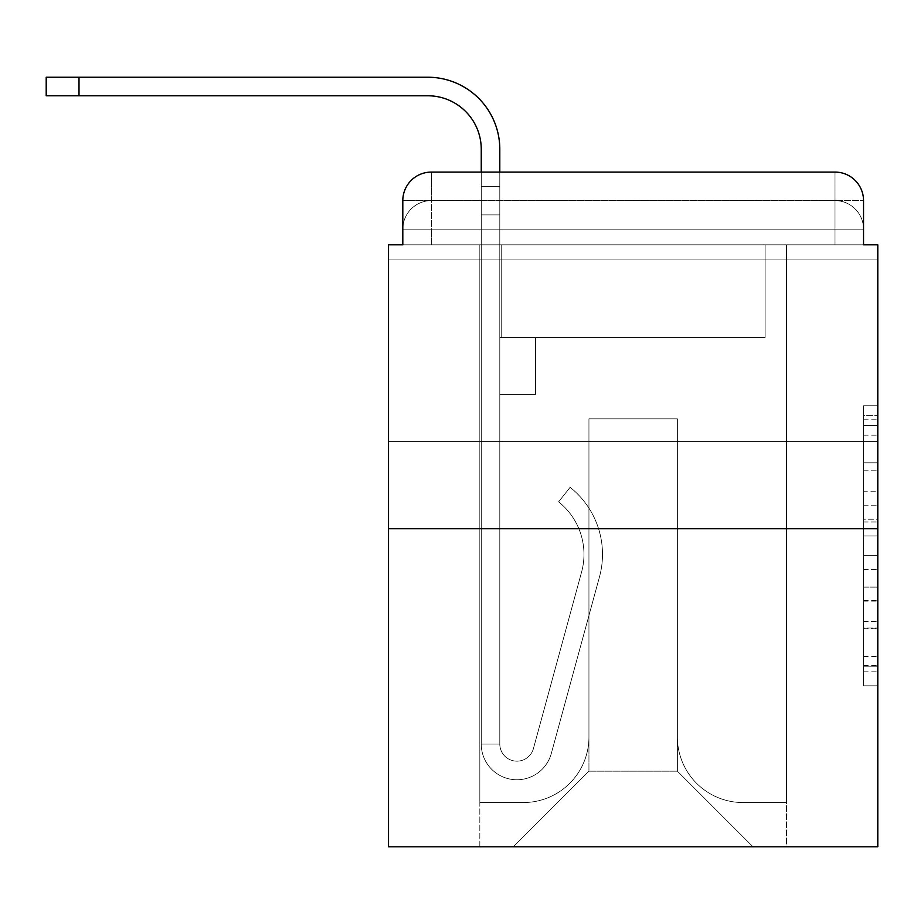 <?xml version="1.0" encoding="UTF-8"?>
<svg xmlns="http://www.w3.org/2000/svg" width="924" height="924" viewBox="0 0 924 924"><rect width="100%" height="100%" fill="white"/><g stroke="black" fill="none" stroke-linecap="round" stroke-linejoin="round"><path stroke-width="0.69" stroke-dasharray="4.62 3.46" d="M863.536 491.198L863.536 536.001L877.8 536.001L877.8 671.817L877.8 419.796L877.8 536.001L863.536 536.001L863.536 415.592L863.536 685.816L863.536 405.786L863.536 666.216L877.8 666.216L863.536 666.216L877.8 666.216L863.536 666.216L863.536 621.413L863.536 685.816L877.8 685.816L877.8 405.786L877.8 665.511L877.8 555.601L863.536 555.601L877.8 555.601L877.8 621.413L877.8 425.387L863.536 425.387L877.8 425.387L877.8 685.816L877.8 419.796L877.8 685.816L863.536 685.816L863.536 405.786L877.8 405.786L877.8 419.796L877.8 405.786L877.8 419.796L877.8 405.786L877.8 415.592L877.8 405.786L863.536 405.786L863.536 425.387L877.8 425.387L863.536 425.387L863.536 491.198L877.8 491.198M877.8 350.381L877.8 259.09L877.8 350.381M388.542 350.381L388.542 259.09L388.542 350.381M402.806 244.825L431.335 244.825L402.806 244.825L431.335 244.825L402.806 244.825L402.806 229.14L835.007 229.14L402.806 229.14L431.335 229.14L431.335 200.612L835.007 200.612L431.335 200.612L835.007 200.612L835.007 229.14L863.536 229.14L835.007 229.14L835.007 200.612L835.007 229.14L863.536 229.14L835.007 229.14L863.536 229.14L835.007 229.14L863.536 229.14L835.007 229.14L863.536 229.14L835.007 229.14L863.536 229.14L835.007 229.14L863.536 229.14L835.007 229.14L863.536 229.14L835.007 229.14L863.536 229.14L835.007 229.14L863.536 229.14L835.007 229.14L863.536 229.14L835.007 229.14L863.536 229.14L835.007 229.14L863.536 229.14L835.007 229.14L863.536 229.14L835.007 229.14L863.536 229.14L835.007 229.14L863.536 229.14L835.007 229.14L835.007 200.612L835.007 229.14L835.007 200.612L835.007 229.14L835.007 200.612L835.007 229.14L835.007 200.612L835.007 229.14L835.007 200.612L835.007 229.14L835.007 200.612L835.007 229.14L835.007 200.612L835.007 229.14L835.007 200.612L835.007 229.14L835.007 200.612L835.007 229.14L835.007 200.612L835.007 229.14L835.007 200.612L835.007 229.14L835.007 200.612L835.007 229.14L835.007 200.612L835.007 229.14L835.007 200.612L835.007 229.14L835.007 200.612L863.536 200.612L402.806 200.612A28.529 28.529 0 0 1 431.335 172.083L835.007 172.083L431.335 172.083A28.529 28.529 0 0 0 402.806 200.612L431.335 200.612A28.529 28.529 0 0 0 402.806 229.14L431.335 229.14L431.335 200.612A28.529 28.529 0 0 0 402.806 229.14L431.335 229.14L402.806 229.14L431.335 229.14L402.806 229.14L431.335 229.14L402.806 229.14L431.335 229.14L402.806 229.14L431.335 229.14L402.806 229.14L431.335 229.14L402.806 229.14L431.335 229.14L402.806 229.14L431.335 229.14L402.806 229.14L431.335 229.14L402.806 229.14L431.335 229.14L402.806 229.14L431.335 229.14L402.806 229.14L431.335 229.14L402.806 229.14L431.335 229.14L402.806 229.14L402.806 244.825L402.806 229.14L402.806 244.825L402.806 229.14L402.806 244.825L402.806 229.14L402.806 244.825L402.806 229.14L402.806 244.825L402.806 229.14L402.806 244.825L402.806 229.14L402.806 244.825L402.806 229.14L402.806 244.825L388.542 244.825L388.542 846.777L877.8 846.777L877.8 244.825L863.536 244.825L863.536 200.612A28.529 28.529 0 0 0 835.007 172.083A28.529 28.529 0 0 1 863.536 200.612L863.536 244.825L402.806 244.825L402.806 200.612L402.806 244.825L863.536 244.825L835.007 244.825L863.536 244.825L835.007 244.825L863.536 244.825L835.007 244.825L863.536 244.825L835.007 244.825L863.536 244.825L835.007 244.825L863.536 244.825L835.007 244.825L863.536 244.825L835.007 244.825L863.536 244.825L835.007 244.825L863.536 244.825L835.007 244.825L863.536 244.825L835.007 244.825L863.536 244.825L835.007 244.825L863.536 244.825L835.007 244.825L863.536 244.825L835.007 244.825L863.536 244.825L835.007 244.825L863.536 244.825L835.007 244.825L863.536 244.825L835.007 244.825L835.007 200.612L835.007 244.825L835.007 229.14L835.007 244.825L835.007 229.14L835.007 244.825L835.007 229.14L835.007 244.825L835.007 229.14L835.007 244.825L835.007 229.14L835.007 244.825L835.007 229.14L835.007 244.825L835.007 229.14L835.007 244.825L835.007 229.14L835.007 244.825L835.007 229.14L835.007 244.825L835.007 229.14L835.007 244.825L835.007 229.14L835.007 244.825L835.007 229.14L835.007 244.825L835.007 229.14L835.007 244.825L835.007 229.14L835.007 244.825L835.007 229.14L835.007 244.825L835.007 229.14L835.007 244.825L863.536 244.825L863.536 229.14A28.529 28.529 0 0 0 835.007 200.612L835.007 172.083A28.529 28.529 0 0 1 863.536 200.612A28.529 28.529 0 0 0 835.007 172.083L835.007 200.612A28.529 28.529 0 0 1 863.536 229.14A28.529 28.529 0 0 0 835.007 200.612A28.529 28.529 0 0 1 863.536 229.14A28.529 28.529 0 0 0 835.007 200.612A28.529 28.529 0 0 1 863.536 229.14A28.529 28.529 0 0 0 835.007 200.612A28.529 28.529 0 0 1 863.536 229.14A28.529 28.529 0 0 0 835.007 200.612A28.529 28.529 0 0 1 863.536 229.14A28.529 28.529 0 0 0 835.007 200.612A28.529 28.529 0 0 1 863.536 229.14A28.529 28.529 0 0 0 835.007 200.612A28.529 28.529 0 0 1 863.536 229.14A28.529 28.529 0 0 0 835.007 200.612A28.529 28.529 0 0 1 863.536 229.14L863.536 244.825M877.8 519.196L877.8 505.197L877.8 519.196L863.536 519.196L863.536 462.843L863.536 628.759L863.536 587.11L877.8 587.11L863.536 587.11L863.536 685.816L877.8 685.816L863.536 685.816L877.8 685.816L863.536 685.816L863.536 405.786L877.8 405.786L863.536 405.786L877.8 405.786L863.536 405.786L863.536 519.196L877.8 519.196M388.542 528.69L877.8 528.69M481.254 172.083L499.803 172.083L499.803 186.348L499.803 149.261A72.037 72.037 0 0 0 427.766 77.223L46.2 77.223L79.002 77.223L46.2 77.223L79.002 77.223L46.2 77.223L79.002 77.223L46.2 77.223L79.002 77.223L46.2 77.223L79.002 77.223L46.2 77.223L79.002 77.223L46.2 77.223L79.002 77.223L46.2 77.223L79.002 77.223L46.2 77.223L79.002 77.223L46.2 77.223L79.002 77.223L46.2 77.223L79.002 77.223L46.2 77.223L79.002 77.223L46.2 77.223L79.002 77.223L46.2 77.223L79.002 77.223L46.2 77.223L79.002 77.223L46.2 77.223L79.002 77.223L46.2 77.223L46.2 95.773L427.766 95.773A53.488 53.488 0 0 1 481.254 149.261L481.254 186.348L499.803 186.348L499.803 214.876L499.803 149.261A72.037 72.037 0 0 0 427.766 77.223L79.002 77.223L79.002 95.773L427.766 95.773A53.488 53.488 0 0 1 481.254 149.261L481.254 186.348L499.803 186.348L499.803 172.083L499.803 337.549L535.458 337.549L499.803 337.549L535.458 337.549L499.803 337.549L499.803 744.074A17.117 17.117 0 0 0 533.425 748.579A17.117 17.117 0 0 1 499.803 744.074A17.117 17.117 0 0 0 533.425 748.579L581.6 572.002A67.036 67.036 0 0 0 558.593 501.848A67.036 67.036 0 0 1 581.6 572.002A67.036 67.036 0 0 0 558.593 501.848L570.12 487.318A85.585 85.585 0 0 1 599.48 576.888L551.316 753.453A35.655 35.655 0 0 1 481.254 744.074L481.254 186.348L481.254 214.876L481.254 186.348L499.803 186.348L499.803 149.261A72.037 72.037 0 0 0 427.766 77.223L79.002 77.223L79.002 95.773L427.766 95.773A53.488 53.488 0 0 1 481.254 149.261L481.254 186.348L499.803 186.348L499.803 214.876L499.803 149.261A72.037 72.037 0 0 0 427.766 77.223L79.002 77.223L79.002 95.773L427.766 95.773A53.488 53.488 0 0 1 481.254 149.261L481.254 186.348L499.803 186.348L499.803 172.083L499.803 337.549L499.803 149.261A72.037 72.037 0 0 0 427.766 77.223L79.002 77.223L79.002 95.773L427.766 95.773A53.488 53.488 0 0 1 481.254 149.261L481.254 186.348L499.803 186.348L499.803 337.549L535.458 337.549L535.458 394.606L535.458 337.549L535.458 394.606L499.803 394.606L499.803 744.074L481.254 744.074L481.254 186.348L481.254 214.876L481.254 186.348L499.803 186.348L499.803 149.261A72.037 72.037 0 0 0 427.766 77.223L79.002 77.223L79.002 95.773L427.766 95.773A53.488 53.488 0 0 1 481.254 149.261L481.254 186.348L499.803 186.348L499.803 172.083L499.803 214.876L499.803 149.261A72.037 72.037 0 0 0 427.766 77.223L79.002 77.223L79.002 95.773L427.766 95.773A53.488 53.488 0 0 1 481.254 149.261L481.254 186.348L499.803 186.348L499.803 337.549L535.458 337.549L499.803 337.549L499.803 394.606L499.803 149.261A72.037 72.037 0 0 0 427.766 77.223L79.002 77.223L79.002 95.773L427.766 95.773A53.488 53.488 0 0 1 481.254 149.261L481.254 186.348L499.803 186.348L499.803 172.083L499.803 337.549L535.458 337.549L499.803 337.549L535.458 337.549L535.458 394.606L499.803 394.606L499.803 744.074L481.254 744.074L481.254 186.348L481.254 214.876L481.254 186.348L499.803 186.348L499.803 149.261A72.037 72.037 0 0 0 427.766 77.223L79.002 77.223L79.002 95.773L427.766 95.773A53.488 53.488 0 0 1 481.254 149.261L481.254 186.348L499.803 186.348L499.803 214.876L499.803 149.261A72.037 72.037 0 0 0 427.766 77.223L79.002 77.223L79.002 95.773L427.766 95.773A53.488 53.488 0 0 1 481.254 149.261L481.254 186.348L499.803 186.348L499.803 172.083L499.803 744.074A17.117 17.117 0 0 0 533.425 748.579L581.6 572.002A67.036 67.036 0 0 0 558.593 501.848L570.12 487.318A85.585 85.585 0 0 1 599.48 576.888L551.316 753.453A35.655 35.655 0 0 1 481.254 744.074L481.254 186.348L499.803 186.348L499.803 149.261A72.037 72.037 0 0 0 427.766 77.223L79.002 77.223L79.002 95.773L427.766 95.773A53.488 53.488 0 0 1 481.254 149.261L481.254 214.876L481.254 186.348L499.803 186.348L499.803 214.876L499.803 149.261A72.037 72.037 0 0 0 427.766 77.223L79.002 77.223L79.002 95.773L427.766 95.773A53.488 53.488 0 0 1 481.254 149.261L481.254 186.348L499.803 186.348L499.803 172.083L499.803 337.549L499.803 149.261A72.037 72.037 0 0 0 427.766 77.223L79.002 77.223L79.002 95.773L427.766 95.773A53.488 53.488 0 0 1 481.254 149.261L481.254 186.348L499.803 186.348L499.803 337.549L535.458 337.549L535.458 394.606L499.803 394.606L499.803 337.549L535.458 337.549L499.803 337.549L499.803 744.074A17.117 17.117 0 0 0 533.425 748.579A17.117 17.117 0 0 1 499.803 744.074L481.254 744.074L481.254 186.348L499.803 186.348L499.803 149.261A72.037 72.037 0 0 0 427.766 77.223L79.002 77.223L79.002 95.773L427.766 95.773A53.488 53.488 0 0 1 481.254 149.261L481.254 214.876L481.254 186.348L499.803 186.348L499.803 172.083L499.803 214.876L499.803 149.261A72.037 72.037 0 0 0 427.766 77.223L79.002 77.223L79.002 95.773L427.766 95.773A53.488 53.488 0 0 1 481.254 149.261L481.254 186.348L499.803 186.348L499.803 337.549L499.803 149.261A72.037 72.037 0 0 0 427.766 77.223L79.002 77.223L79.002 95.773L427.766 95.773A53.488 53.488 0 0 1 481.254 149.261L481.254 186.348L499.803 186.348L499.803 172.083L499.803 337.549L535.458 337.549L499.803 337.549L535.458 337.549L535.458 394.606L499.803 394.606L499.803 744.074L481.254 744.074L481.254 186.348L499.803 186.348L499.803 149.261A72.037 72.037 0 0 0 427.766 77.223L79.002 77.223L79.002 95.773L427.766 95.773A53.488 53.488 0 0 1 481.254 149.261L481.254 214.876L481.254 186.348L499.803 186.348L499.803 214.876L499.803 186.348L481.254 186.348L499.803 186.348L481.254 186.348L481.254 214.876L481.254 186.348L499.803 186.348L481.254 186.348L499.803 186.348L481.254 186.348L481.254 214.876L481.254 186.348L499.803 186.348L481.254 186.348L499.803 186.348L481.254 186.348L481.254 214.876L481.254 186.348L499.803 186.348L481.254 186.348L499.803 186.348L481.254 186.348L481.254 214.876L481.254 186.348L499.803 186.348L481.254 186.348L499.803 186.348L481.254 186.348L481.254 214.876L481.254 186.348L499.803 186.348L481.254 186.348L499.803 186.348L481.254 186.348L481.254 214.876L499.803 214.876L499.803 394.606L499.803 186.348L481.254 186.348L499.803 186.348L481.254 186.348L499.803 186.348L499.803 337.549L535.458 337.549L535.458 394.606L535.458 337.549L499.803 337.549L535.458 337.549L499.803 337.549L499.803 744.074A17.117 17.117 0 0 0 533.425 748.579L581.6 572.002A67.036 67.036 0 0 0 558.593 501.848A67.036 67.036 0 0 1 581.6 572.002A67.036 67.036 0 0 0 558.593 501.848L570.12 487.318A85.585 85.585 0 0 1 599.48 576.888L551.316 753.453A35.655 35.655 0 0 1 481.254 744.074L481.254 214.876L499.803 214.876L499.803 337.549L499.803 186.348L481.254 186.348L481.254 214.876L499.803 214.876L499.803 337.549L535.458 337.549L535.458 394.606L535.458 337.549L535.458 394.606L499.803 394.606L499.803 744.074A17.117 17.117 0 0 0 533.425 748.579L581.6 572.002A67.036 67.036 0 0 0 558.593 501.848L570.12 487.318A85.585 85.585 0 0 1 599.48 576.888L551.316 753.453A35.655 35.655 0 0 1 481.254 744.074L481.254 214.876L499.803 214.876L499.803 186.348L481.254 186.348L499.803 186.348L481.254 186.348L481.254 214.876L499.803 214.876L499.803 337.549L535.458 337.549L499.803 337.549L499.803 394.606L499.803 186.348L481.254 186.348L499.803 186.348L481.254 186.348L499.803 186.348L481.254 186.348L481.254 214.876L499.803 214.876L499.803 337.549L535.458 337.549L499.803 337.549L535.458 337.549L535.458 394.606L499.803 394.606L499.803 744.074L481.254 744.074L481.254 214.876L499.803 214.876L499.803 186.348L481.254 186.348L499.803 186.348L481.254 186.348L481.254 214.876L499.803 214.876L499.803 744.074L481.254 744.074L481.254 214.876L499.803 214.876L499.803 337.549L535.458 337.549L535.458 394.606L499.803 394.606L499.803 337.549L535.458 337.549L499.803 337.549L499.803 744.074A17.117 17.117 0 0 0 533.425 748.579A17.117 17.117 0 0 1 499.803 744.074A17.117 17.117 0 0 0 533.425 748.579L581.6 572.002A67.036 67.036 0 0 0 558.593 501.848A67.036 67.036 0 0 1 581.6 572.002A67.036 67.036 0 0 0 558.593 501.848L570.12 487.318A85.585 85.585 0 0 1 599.48 576.888L551.316 753.453A35.655 35.655 0 0 1 481.254 744.074L481.254 214.876L499.803 214.876L499.803 337.549L535.458 337.549L499.803 337.549L535.458 337.549L535.458 394.606L499.803 394.606L499.803 744.074L481.254 744.074L481.254 214.876L499.803 214.876L499.803 394.606L499.803 337.549L535.458 337.549L535.458 394.606L535.458 337.549L499.803 337.549L535.458 337.549L499.803 337.549L499.803 744.074L481.254 744.074L481.254 214.876L499.803 214.876L499.803 337.549L535.458 337.549L535.458 394.606L535.458 337.549L535.458 394.606L499.803 394.606L499.803 744.074A17.117 17.117 0 0 0 533.425 748.579L581.6 572.002A67.036 67.036 0 0 0 558.593 501.848L570.12 487.318A85.585 85.585 0 0 1 599.48 576.888L551.316 753.453A35.655 35.655 0 0 1 481.254 744.074L481.254 214.876L499.803 214.876L499.803 337.549L535.458 337.549L499.803 337.549L499.803 394.606L499.803 337.549L535.458 337.549L499.803 337.549L535.458 337.549L535.458 394.606L499.803 394.606L499.803 744.074A17.117 17.117 0 0 0 533.425 748.579A17.117 17.117 0 0 1 499.803 744.074L481.254 744.074L481.254 214.876L499.803 214.876L499.803 744.074L481.254 744.074L481.254 214.876L499.803 214.876L499.803 337.549L535.458 337.549L535.458 394.606L499.803 394.606L499.803 337.549L535.458 337.549L499.803 337.549L499.803 744.074A17.117 17.117 0 0 0 533.425 748.579L581.6 572.002A67.036 67.036 0 0 0 558.593 501.848A67.036 67.036 0 0 1 581.6 572.002A67.036 67.036 0 0 0 558.593 501.848L570.12 487.318A85.585 85.585 0 0 1 599.48 576.888L551.316 753.453A35.655 35.655 0 0 1 481.254 744.074L481.254 214.876L499.803 214.876L499.803 337.549L535.458 337.549L499.803 337.549L535.458 337.549L535.458 394.606L499.803 394.606L499.803 744.074A17.117 17.117 0 0 0 533.425 748.579L581.6 572.002A67.036 67.036 0 0 0 558.593 501.848L570.12 487.318A85.585 85.585 0 0 1 599.48 576.888L551.316 753.453A35.655 35.655 0 0 1 481.254 744.074L481.254 214.876L499.803 214.876L499.803 394.606L499.803 337.549L535.458 337.549L535.458 394.606L535.458 337.549L499.803 337.549L535.458 337.549L499.803 337.549L499.803 744.074L481.254 744.074L481.254 214.876L499.803 214.876L499.803 337.549L535.458 337.549L535.458 394.606L535.458 337.549L535.458 394.606L499.803 394.606L499.803 744.074L481.254 744.074L481.254 214.876L499.803 214.876L481.254 214.876L499.803 214.876L481.254 214.876L499.803 214.876L481.254 214.876L499.803 214.876L481.254 214.876L499.803 214.876L481.254 214.876L499.803 214.876L481.254 214.876L499.803 214.876L481.254 214.876L499.803 214.876L481.254 214.876L481.254 744.074L481.254 186.348L499.803 186.348L481.254 186.348L499.803 186.348L481.254 186.348L499.803 186.348L481.254 186.348L481.254 149.261L481.254 172.083M677.384 736.936A65.616 65.616 0 0 0 743 802.552A65.616 65.616 0 0 1 677.384 736.936L677.384 418.849L677.384 736.936A65.616 65.616 0 0 0 743 802.552L786.509 802.552L743 802.552A65.616 65.616 0 0 1 677.384 736.936L677.384 418.849L588.946 418.849L677.384 418.849L677.384 736.936A65.616 65.616 0 0 0 743 802.552L786.509 802.552L743 802.552A65.616 65.616 0 0 1 677.384 736.936L677.384 418.849L588.946 418.849L588.946 736.936L588.946 418.849L677.384 418.849L677.384 736.936A65.616 65.616 0 0 0 743 802.552L786.509 802.552L743 802.552A65.616 65.616 0 0 1 677.384 736.936L677.384 418.849L588.946 418.849L588.946 736.936A65.616 65.616 0 0 1 523.331 802.552A65.616 65.616 0 0 0 588.946 736.936L588.946 418.849L677.384 418.849L677.384 736.936A65.616 65.616 0 0 0 743 802.552L786.509 802.552L743 802.552A65.616 65.616 0 0 1 677.384 736.936L677.384 418.849L588.946 418.849L588.946 736.936A65.616 65.616 0 0 1 523.331 802.552L479.833 802.552L523.331 802.552A65.616 65.616 0 0 0 588.946 736.936L588.946 418.849L677.384 418.849L677.384 736.936A65.616 65.616 0 0 0 743 802.552L786.509 802.552L743 802.552A65.616 65.616 0 0 1 677.384 736.936L677.384 418.849L588.946 418.849L588.946 736.936A65.616 65.616 0 0 1 523.331 802.552L479.833 802.552L523.331 802.552A65.616 65.616 0 0 0 588.946 736.936L588.946 418.849L677.384 418.849L677.384 736.936A65.616 65.616 0 0 0 743 802.552L786.509 802.552L743 802.552A65.616 65.616 0 0 1 677.384 736.936L677.384 418.849L588.946 418.849L588.946 736.936A65.616 65.616 0 0 1 523.331 802.552L479.833 802.552L523.331 802.552A65.616 65.616 0 0 0 588.946 736.936L588.946 418.849L677.384 418.849L677.384 736.936A65.616 65.616 0 0 0 743 802.552L786.509 802.552L743 802.552A65.616 65.616 0 0 1 677.384 736.936L677.384 418.849L588.946 418.849L588.946 736.936A65.616 65.616 0 0 1 523.331 802.552L479.833 802.552L523.331 802.552A65.616 65.616 0 0 0 588.946 736.936L588.946 418.849L677.384 418.849L677.384 736.936A65.616 65.616 0 0 0 743 802.552L786.509 802.552L743 802.552A65.616 65.616 0 0 1 677.384 736.936L677.384 418.849L588.946 418.849L588.946 736.936A65.616 65.616 0 0 1 523.331 802.552L479.833 802.552L523.331 802.552A65.616 65.616 0 0 0 588.946 736.936L588.946 418.849L677.384 418.849L677.384 736.936A65.616 65.616 0 0 0 743 802.552L786.509 802.552L743 802.552A65.616 65.616 0 0 1 677.384 736.936L677.384 418.849L588.946 418.849L588.946 736.936A65.616 65.616 0 0 1 523.331 802.552L479.833 802.552L523.331 802.552A65.616 65.616 0 0 0 588.946 736.936L588.946 418.849L677.384 418.849L677.384 736.936A65.616 65.616 0 0 0 743 802.552L786.509 802.552L743 802.552A65.616 65.616 0 0 1 677.384 736.936L677.384 418.849L588.946 418.849L588.946 736.936A65.616 65.616 0 0 1 523.331 802.552L479.833 802.552L523.331 802.552A65.616 65.616 0 0 0 588.946 736.936L588.946 418.849L677.384 418.849L677.384 736.936A65.616 65.616 0 0 0 743 802.552L786.509 802.552L743 802.552A65.616 65.616 0 0 1 677.384 736.936L677.384 418.849L588.946 418.849L588.946 736.936A65.616 65.616 0 0 1 523.331 802.552L479.833 802.552L523.331 802.552A65.616 65.616 0 0 0 588.946 736.936L588.946 418.849L677.384 418.849L677.384 736.936A65.616 65.616 0 0 0 743 802.552L786.509 802.552L743 802.552A65.616 65.616 0 0 1 677.384 736.936L677.384 418.849L588.946 418.849L588.946 736.936A65.616 65.616 0 0 1 523.331 802.552L479.833 802.552L523.331 802.552A65.616 65.616 0 0 0 588.946 736.936L588.946 418.849L677.384 418.849L677.384 736.936A65.616 65.616 0 0 0 743 802.552L786.509 802.552L743 802.552A65.616 65.616 0 0 1 677.384 736.936L677.384 418.849L588.946 418.849L588.946 736.936A65.616 65.616 0 0 1 523.331 802.552L479.833 802.552L523.331 802.552A65.616 65.616 0 0 0 588.946 736.936L588.946 418.849L677.384 418.849L677.384 736.936A65.616 65.616 0 0 0 743 802.552L786.509 802.552L743 802.552A65.616 65.616 0 0 1 677.384 736.936L677.384 418.849L588.946 418.849L588.946 736.936A65.616 65.616 0 0 1 523.331 802.552L479.833 802.552L523.331 802.552A65.616 65.616 0 0 0 588.946 736.936L588.946 418.849L677.384 418.849L677.384 736.936A65.616 65.616 0 0 0 743 802.552L786.509 802.552L743 802.552A65.616 65.616 0 0 1 677.384 736.936L677.384 418.849L588.946 418.849L588.946 736.936A65.616 65.616 0 0 1 523.331 802.552L479.833 802.552L523.331 802.552A65.616 65.616 0 0 0 588.946 736.936L588.946 418.849L677.384 418.849L677.384 736.936M479.833 244.825L479.833 802.552L523.331 802.552A65.616 65.616 0 0 0 588.946 736.936A65.616 65.616 0 0 1 523.331 802.552L479.833 802.552L479.833 244.825L501.224 244.825L501.224 337.549L765.118 337.549L501.224 337.549L765.118 337.549L501.224 337.549L765.118 337.549L501.224 337.549L765.118 337.549L501.224 337.549L765.118 337.549L501.224 337.549L765.118 337.549L501.224 337.549L765.118 337.549L501.224 337.549L765.118 337.549L501.224 337.549L765.118 337.549L501.224 337.549L765.118 337.549L501.224 337.549L765.118 337.549L501.224 337.549L765.118 337.549L501.224 337.549L765.118 337.549L501.224 337.549L765.118 337.549L501.224 337.549L765.118 337.549L501.224 337.549L765.118 337.549L501.224 337.549L765.118 337.549L501.224 337.549L501.224 244.825L479.833 244.825L479.833 802.552L479.833 244.825L501.224 244.825L501.224 337.549L501.224 244.825L479.833 244.825L479.833 802.552L479.833 244.825L501.224 244.825L501.224 337.549L501.224 244.825L479.833 244.825L479.833 802.552L479.833 244.825L501.224 244.825L501.224 337.549L501.224 244.825L479.833 244.825L479.833 802.552L479.833 244.825L501.224 244.825L501.224 337.549L501.224 244.825L479.833 244.825L479.833 802.552L479.833 244.825L501.224 244.825L501.224 337.549L501.224 244.825L479.833 244.825L479.833 802.552L479.833 244.825L501.224 244.825L501.224 337.549L501.224 244.825L479.833 244.825L479.833 802.552L479.833 244.825L501.224 244.825L501.224 337.549L501.224 244.825L479.833 244.825L479.833 802.552L479.833 244.825L501.224 244.825L501.224 337.549L501.224 244.825L479.833 244.825L479.833 802.552L479.833 244.825L501.224 244.825L501.224 337.549L501.224 244.825L479.833 244.825L479.833 802.552L479.833 244.825L501.224 244.825L501.224 337.549L501.224 244.825L479.833 244.825L479.833 802.552L479.833 244.825L501.224 244.825L501.224 337.549L501.224 244.825L479.833 244.825L479.833 802.552L479.833 244.825L501.224 244.825L501.224 337.549L501.224 244.825L479.833 244.825L479.833 802.552L479.833 244.825L501.224 244.825L501.224 337.549L501.224 244.825L479.833 244.825L479.833 802.552L479.833 244.825L501.224 244.825L501.224 337.549L501.224 244.825L479.833 244.825L479.833 802.552L523.331 802.552A65.616 65.616 0 0 0 588.946 736.936L588.946 418.849L588.946 736.936A65.616 65.616 0 0 1 523.331 802.552A65.616 65.616 0 0 0 588.946 736.936L588.946 418.849L677.384 418.849L588.946 418.849L588.946 736.936A65.616 65.616 0 0 1 523.331 802.552L479.833 802.552L479.833 244.825L501.224 244.825L501.224 337.549L501.224 244.825L479.833 244.825L479.833 846.777L513.351 846.777L479.833 846.777L479.833 244.825L501.224 244.825L501.224 337.549L501.224 244.825L479.833 244.825M765.118 244.825L765.118 337.549L765.118 244.825L786.509 244.825L786.509 802.552L743 802.552L786.509 802.552L786.509 244.825L765.118 244.825L765.118 337.549L765.118 244.825L786.509 244.825L786.509 802.552L786.509 244.825L765.118 244.825L765.118 337.549L765.118 244.825L786.509 244.825L786.509 802.552L786.509 244.825L765.118 244.825L765.118 337.549L765.118 244.825L786.509 244.825L786.509 802.552L786.509 244.825L765.118 244.825L765.118 337.549L765.118 244.825L786.509 244.825L786.509 802.552L786.509 244.825L765.118 244.825L765.118 337.549L765.118 244.825L786.509 244.825L786.509 802.552L786.509 244.825L765.118 244.825L765.118 337.549L765.118 244.825L786.509 244.825L786.509 802.552L786.509 244.825L765.118 244.825L765.118 337.549L765.118 244.825L786.509 244.825L786.509 802.552L786.509 244.825L765.118 244.825L765.118 337.549L765.118 244.825L786.509 244.825L786.509 802.552L786.509 244.825L765.118 244.825L765.118 337.549L765.118 244.825L786.509 244.825L786.509 802.552L786.509 244.825L765.118 244.825L765.118 337.549L765.118 244.825L786.509 244.825L786.509 802.552L786.509 244.825L765.118 244.825L765.118 337.549L765.118 244.825L786.509 244.825L786.509 802.552L786.509 244.825L765.118 244.825L765.118 337.549L765.118 244.825L786.509 244.825L786.509 802.552L786.509 244.825L765.118 244.825L765.118 337.549L765.118 244.825L786.509 244.825L786.509 802.552L786.509 244.825L765.118 244.825L765.118 337.549L765.118 244.825L786.509 244.825L786.509 802.552L786.509 244.825L765.118 244.825L765.118 337.549L765.118 244.825L786.509 244.825L786.509 802.552L786.509 244.825L765.118 244.825L765.118 337.549L765.118 244.825L786.509 244.825L786.509 846.777L513.351 846.777L786.509 846.777L786.509 244.825L765.118 244.825M677.384 418.849L677.384 771.17L677.384 418.849L588.946 418.849L588.946 771.17L677.384 771.17L588.946 771.17L588.946 418.849L588.946 771.17L513.351 846.777L588.946 771.17L513.351 846.777L588.946 771.17L588.946 418.849L677.384 418.849L677.384 771.17L752.991 846.777L677.384 771.17L752.991 846.777L677.384 771.17L677.384 418.849L588.946 418.849L677.384 418.849M431.335 172.083A28.529 28.529 0 0 0 402.806 200.612A28.529 28.529 0 0 1 431.335 172.083L431.335 200.612A28.529 28.529 0 0 0 402.806 229.14L431.335 229.14L402.806 229.14A28.529 28.529 0 0 1 431.335 200.612A28.529 28.529 0 0 0 402.806 229.14A28.529 28.529 0 0 1 431.335 200.612A28.529 28.529 0 0 0 402.806 229.14A28.529 28.529 0 0 1 431.335 200.612A28.529 28.529 0 0 0 402.806 229.14A28.529 28.529 0 0 1 431.335 200.612A28.529 28.529 0 0 0 402.806 229.14A28.529 28.529 0 0 1 431.335 200.612A28.529 28.529 0 0 0 402.806 229.14A28.529 28.529 0 0 1 431.335 200.612A28.529 28.529 0 0 0 402.806 229.14A28.529 28.529 0 0 1 431.335 200.612L431.335 172.083M863.536 536.001L877.8 536.001L863.536 536.001M863.536 415.592L863.536 405.786L863.536 415.592L877.8 415.592L863.536 415.592M863.536 628.054L863.536 569.6L863.536 628.054L877.8 628.054L863.536 628.054M863.536 569.6L863.536 555.601L877.8 555.601L863.536 555.601L863.536 569.6L877.8 569.6L863.536 569.6M863.536 462.843L863.536 425.387L863.536 462.843L877.8 462.843L863.536 462.843M863.536 405.786L877.8 405.786L863.536 405.786L863.536 419.796L863.536 405.786L877.8 405.786M863.536 685.816L877.8 685.816L863.536 685.816L863.536 671.817L863.536 685.816M46.2 77.223L46.2 95.773L46.2 77.223L46.2 95.773L46.2 77.223L46.2 95.773L46.2 77.223L46.2 95.773L46.2 77.223L46.2 95.773L46.2 77.223L46.2 95.773L46.2 77.223L46.2 95.773L46.2 77.223L46.2 95.773L427.766 95.773L79.002 95.773L427.766 95.773L79.002 95.773L427.766 95.773L79.002 95.773L427.766 95.773L79.002 95.773L427.766 95.773L79.002 95.773L427.766 95.773L79.002 95.773L427.766 95.773L79.002 95.773L427.766 95.773L79.002 95.773L79.002 77.223L427.766 77.223L79.002 77.223L427.766 77.223L79.002 77.223L427.766 77.223L79.002 77.223L427.766 77.223L79.002 77.223L427.766 77.223L79.002 77.223L427.766 77.223L79.002 77.223L427.766 77.223L79.002 77.223L427.766 77.223L79.002 77.223L79.002 95.773L79.002 77.223M46.2 95.773L79.002 95.773M533.425 748.579A17.117 17.117 0 0 1 499.803 744.074A17.117 17.117 0 0 0 533.425 748.579L581.6 572.002A67.036 67.036 0 0 0 558.593 501.848A67.036 67.036 0 0 1 581.6 572.002A67.036 67.036 0 0 0 558.593 501.848L570.12 487.318A85.585 85.585 0 0 1 599.48 576.888L551.316 753.453A35.655 35.655 0 0 1 481.254 744.074A35.655 35.655 0 0 0 551.316 753.453A35.655 35.655 0 0 1 481.254 744.074A35.655 35.655 0 0 0 551.316 753.453A35.655 35.655 0 0 1 481.254 744.074A35.655 35.655 0 0 0 551.316 753.453A35.655 35.655 0 0 1 481.254 744.074A35.655 35.655 0 0 0 551.316 753.453A35.655 35.655 0 0 1 481.254 744.074A35.655 35.655 0 0 0 551.316 753.453A35.655 35.655 0 0 1 481.254 744.074A35.655 35.655 0 0 0 551.316 753.453A35.655 35.655 0 0 1 481.254 744.074A35.655 35.655 0 0 0 551.316 753.453A35.655 35.655 0 0 1 481.254 744.074A35.655 35.655 0 0 0 551.316 753.453A35.655 35.655 0 0 1 481.254 744.074A35.655 35.655 0 0 0 551.316 753.453A35.655 35.655 0 0 1 481.254 744.074A35.655 35.655 0 0 0 551.316 753.453A35.655 35.655 0 0 1 481.254 744.074L499.803 744.074A17.117 17.117 0 0 0 533.425 748.579L581.6 572.002A67.036 67.036 0 0 0 558.593 501.848L570.12 487.318A85.585 85.585 0 0 1 599.48 576.888L551.316 753.453A35.655 35.655 0 0 1 481.254 744.074L499.803 744.074A17.117 17.117 0 0 0 533.425 748.579A17.117 17.117 0 0 1 499.803 744.074A17.117 17.117 0 0 0 533.425 748.579L581.6 572.002A67.036 67.036 0 0 0 558.593 501.848A67.036 67.036 0 0 1 581.6 572.002A67.036 67.036 0 0 0 558.593 501.848L570.12 487.318A85.585 85.585 0 0 1 599.48 576.888L551.316 753.453A35.655 35.655 0 0 1 481.254 744.074A35.655 35.655 0 0 0 551.316 753.453A35.655 35.655 0 0 1 481.254 744.074L499.803 744.074L481.254 744.074A35.655 35.655 0 0 0 551.316 753.453A35.655 35.655 0 0 1 481.254 744.074A35.655 35.655 0 0 0 551.316 753.453A35.655 35.655 0 0 1 481.254 744.074L499.803 744.074A17.117 17.117 0 0 0 533.425 748.579L581.6 572.002A67.036 67.036 0 0 0 558.593 501.848L570.12 487.318A85.585 85.585 0 0 1 599.48 576.888L551.316 753.453A35.655 35.655 0 0 1 481.254 744.074L499.803 744.074A17.117 17.117 0 0 0 533.425 748.579A17.117 17.117 0 0 1 499.803 744.074A17.117 17.117 0 0 0 533.425 748.579L581.6 572.002A67.036 67.036 0 0 0 558.593 501.848A67.036 67.036 0 0 1 581.6 572.002A67.036 67.036 0 0 0 558.593 501.848L570.12 487.318A85.585 85.585 0 0 1 599.48 576.888L551.316 753.453A35.655 35.655 0 0 1 481.254 744.074A35.655 35.655 0 0 0 551.316 753.453A35.655 35.655 0 0 1 481.254 744.074L499.803 744.074A17.117 17.117 0 0 0 533.425 748.579L581.6 572.002A67.036 67.036 0 0 0 558.593 501.848L570.12 487.318A85.585 85.585 0 0 1 599.48 576.888L551.316 753.453A35.655 35.655 0 0 1 481.254 744.074L499.803 744.074A17.117 17.117 0 0 0 533.425 748.579A17.117 17.117 0 0 1 499.803 744.074A17.117 17.117 0 0 0 533.425 748.579L581.6 572.002A67.036 67.036 0 0 0 558.593 501.848A67.036 67.036 0 0 1 581.6 572.002A67.036 67.036 0 0 0 558.593 501.848L570.12 487.318A85.585 85.585 0 0 1 599.48 576.888L551.316 753.453A35.655 35.655 0 0 1 481.254 744.074A35.655 35.655 0 0 0 551.316 753.453A35.655 35.655 0 0 1 481.254 744.074L499.803 744.074L481.254 744.074A35.655 35.655 0 0 0 551.316 753.453A35.655 35.655 0 0 1 481.254 744.074A35.655 35.655 0 0 0 551.316 753.453A35.655 35.655 0 0 1 481.254 744.074L499.803 744.074A17.117 17.117 0 0 0 533.425 748.579L581.6 572.002A67.036 67.036 0 0 0 558.593 501.848L570.12 487.318A85.585 85.585 0 0 1 599.48 576.888L551.316 753.453A35.655 35.655 0 0 1 481.254 744.074L499.803 744.074A17.117 17.117 0 0 0 533.425 748.579A17.117 17.117 0 0 1 499.803 744.074A17.117 17.117 0 0 0 533.425 748.579L581.6 572.002A67.036 67.036 0 0 0 558.593 501.848A67.036 67.036 0 0 1 581.6 572.002A67.036 67.036 0 0 0 558.593 501.848L570.12 487.318A85.585 85.585 0 0 1 599.48 576.888L551.316 753.453A35.655 35.655 0 0 1 481.254 744.074A35.655 35.655 0 0 0 551.316 753.453A35.655 35.655 0 0 1 481.254 744.074L499.803 744.074A17.117 17.117 0 0 0 533.425 748.579L581.6 572.002A67.036 67.036 0 0 0 558.593 501.848L570.12 487.318A85.585 85.585 0 0 1 599.48 576.888L551.316 753.453A35.655 35.655 0 0 1 481.254 744.074L499.803 744.074A17.117 17.117 0 0 0 533.425 748.579A17.117 17.117 0 0 1 499.803 744.074A17.117 17.117 0 0 0 533.425 748.579L581.6 572.002A67.036 67.036 0 0 0 558.593 501.848A67.036 67.036 0 0 1 581.6 572.002A67.036 67.036 0 0 0 558.593 501.848L570.12 487.318A85.585 85.585 0 0 1 599.48 576.888L551.316 753.453A35.655 35.655 0 0 1 481.254 744.074A35.655 35.655 0 0 0 551.316 753.453A35.655 35.655 0 0 1 481.254 744.074L499.803 744.074L481.254 744.074A35.655 35.655 0 0 0 551.316 753.453A35.655 35.655 0 0 1 481.254 744.074A35.655 35.655 0 0 0 551.316 753.453A35.655 35.655 0 0 1 481.254 744.074L499.803 744.074A17.117 17.117 0 0 0 533.425 748.579L581.6 572.002A67.036 67.036 0 0 0 558.593 501.848L570.12 487.318A85.585 85.585 0 0 1 599.48 576.888L551.316 753.453A35.655 35.655 0 0 1 481.254 744.074L499.803 744.074A17.117 17.117 0 0 0 533.425 748.579A17.117 17.117 0 0 1 499.803 744.074A17.117 17.117 0 0 0 533.425 748.579L581.6 572.002A67.036 67.036 0 0 0 558.593 501.848A67.036 67.036 0 0 1 581.6 572.002A67.036 67.036 0 0 0 558.593 501.848L570.12 487.318A85.585 85.585 0 0 1 599.48 576.888L551.316 753.453A35.655 35.655 0 0 1 481.254 744.074A35.655 35.655 0 0 0 551.316 753.453A35.655 35.655 0 0 1 481.254 744.074L499.803 744.074A17.117 17.117 0 0 0 533.425 748.579L581.6 572.002A67.036 67.036 0 0 0 558.593 501.848L570.12 487.318A85.585 85.585 0 0 1 599.48 576.888L551.316 753.453A35.655 35.655 0 0 1 481.254 744.074L499.803 744.074A17.117 17.117 0 0 0 533.425 748.579A17.117 17.117 0 0 1 499.803 744.074A17.117 17.117 0 0 0 533.425 748.579L581.6 572.002A67.036 67.036 0 0 0 558.593 501.848A67.036 67.036 0 0 1 581.6 572.002L533.425 748.579A17.117 17.117 0 0 1 499.803 744.074L481.254 744.074A35.655 35.655 0 0 0 551.316 753.453A35.655 35.655 0 0 1 481.254 744.074L499.803 744.074A17.117 17.117 0 0 0 533.425 748.579L581.6 572.002A67.036 67.036 0 0 0 558.593 501.848L570.12 487.318A85.585 85.585 0 0 1 599.48 576.888L551.316 753.453L599.48 576.888A85.585 85.585 0 0 0 570.12 487.318A85.585 85.585 0 0 1 599.48 576.888A85.585 85.585 0 0 0 570.12 487.318A85.585 85.585 0 0 1 599.48 576.888A85.585 85.585 0 0 0 570.12 487.318A85.585 85.585 0 0 1 599.48 576.888A85.585 85.585 0 0 0 570.12 487.318A85.585 85.585 0 0 1 599.48 576.888A85.585 85.585 0 0 0 570.12 487.318A85.585 85.585 0 0 1 599.48 576.888A85.585 85.585 0 0 0 570.12 487.318A85.585 85.585 0 0 1 599.48 576.888A85.585 85.585 0 0 0 570.12 487.318A85.585 85.585 0 0 1 599.48 576.888A85.585 85.585 0 0 0 570.12 487.318A85.585 85.585 0 0 1 599.48 576.888A85.585 85.585 0 0 0 570.12 487.318A85.585 85.585 0 0 1 599.48 576.888A85.585 85.585 0 0 0 570.12 487.318A85.585 85.585 0 0 1 599.48 576.888A85.585 85.585 0 0 0 570.12 487.318A85.585 85.585 0 0 1 599.48 576.888A85.585 85.585 0 0 0 570.12 487.318A85.585 85.585 0 0 1 599.48 576.888A85.585 85.585 0 0 0 570.12 487.318A85.585 85.585 0 0 1 599.48 576.888A85.585 85.585 0 0 0 570.12 487.318A85.585 85.585 0 0 1 599.48 576.888A85.585 85.585 0 0 0 570.12 487.318A85.585 85.585 0 0 1 599.48 576.888A85.585 85.585 0 0 0 570.12 487.318A85.585 85.585 0 0 1 599.48 576.888A85.585 85.585 0 0 0 570.12 487.318A85.585 85.585 0 0 1 599.48 576.888A85.585 85.585 0 0 0 570.12 487.318A85.585 85.585 0 0 1 599.48 576.888A85.585 85.585 0 0 0 570.12 487.318A85.585 85.585 0 0 1 599.48 576.888A85.585 85.585 0 0 0 570.12 487.318A85.585 85.585 0 0 1 599.48 576.888A85.585 85.585 0 0 0 570.12 487.318A85.585 85.585 0 0 1 599.48 576.888A85.585 85.585 0 0 0 570.12 487.318A85.585 85.585 0 0 1 599.48 576.888A85.585 85.585 0 0 0 570.12 487.318L558.593 501.848A67.036 67.036 0 0 1 581.6 572.002L533.425 748.579A17.117 17.117 0 0 1 499.803 744.074A17.117 17.117 0 0 0 533.425 748.579L581.6 572.002A67.036 67.036 0 0 0 558.593 501.848L570.12 487.318L558.593 501.848A67.036 67.036 0 0 1 581.6 572.002L533.425 748.579A17.117 17.117 0 0 1 499.803 744.074A17.117 17.117 0 0 0 533.425 748.579L581.6 572.002A67.036 67.036 0 0 0 558.593 501.848L570.12 487.318L558.593 501.848A67.036 67.036 0 0 1 581.6 572.002L533.425 748.579A17.117 17.117 0 0 1 499.803 744.074A17.117 17.117 0 0 0 533.425 748.579L581.6 572.002A67.036 67.036 0 0 0 558.593 501.848L570.12 487.318L558.593 501.848A67.036 67.036 0 0 1 581.6 572.002L533.425 748.579A17.117 17.117 0 0 1 499.803 744.074L499.803 337.549L535.458 337.549L499.803 337.549L499.803 744.074A17.117 17.117 0 0 0 533.425 748.579L581.6 572.002A67.036 67.036 0 0 0 558.593 501.848L570.12 487.318L558.593 501.848A67.036 67.036 0 0 1 581.6 572.002L533.425 748.579A17.117 17.117 0 0 1 499.803 744.074L499.803 337.549L535.458 337.549L535.458 394.606L499.803 394.606L499.803 744.074A17.117 17.117 0 0 0 533.425 748.579L581.6 572.002A67.036 67.036 0 0 0 558.593 501.848L570.12 487.318L558.593 501.848A67.036 67.036 0 0 1 581.6 572.002L533.425 748.579A17.117 17.117 0 0 1 499.803 744.074L499.803 337.549L535.458 337.549L535.458 394.606L499.803 394.606L499.803 744.074A17.117 17.117 0 0 0 533.425 748.579L581.6 572.002A67.036 67.036 0 0 0 558.593 501.848L570.12 487.318L558.593 501.848A67.036 67.036 0 0 1 581.6 572.002L533.425 748.579A17.117 17.117 0 0 1 499.803 744.074L499.803 337.549L535.458 337.549L535.458 394.606L499.803 394.606L499.803 744.074A17.117 17.117 0 0 0 533.425 748.579L581.6 572.002A67.036 67.036 0 0 0 558.593 501.848L570.12 487.318L558.593 501.848A67.036 67.036 0 0 1 581.6 572.002L533.425 748.579A17.117 17.117 0 0 1 499.803 744.074L499.803 337.549L535.458 337.549L535.458 394.606L535.458 337.549L499.803 337.549L535.458 337.549L535.458 394.606L535.458 337.549L535.458 394.606L499.803 394.606L499.803 744.074A17.117 17.117 0 0 0 533.425 748.579L581.6 572.002A67.036 67.036 0 0 0 558.593 501.848L570.12 487.318L558.593 501.848A67.036 67.036 0 0 1 581.6 572.002L533.425 748.579A17.117 17.117 0 0 1 499.803 744.074L499.803 337.549L535.458 337.549L535.458 394.606L499.803 394.606L499.803 744.074A17.117 17.117 0 0 0 533.425 748.579L581.6 572.002A67.036 67.036 0 0 0 558.593 501.848L570.12 487.318L558.593 501.848A67.036 67.036 0 0 1 581.6 572.002L533.425 748.579A17.117 17.117 0 0 1 499.803 744.074L499.803 337.549L535.458 337.549L535.458 394.606L499.803 394.606L499.803 744.074A17.117 17.117 0 0 0 533.425 748.579L581.6 572.002A67.036 67.036 0 0 0 558.593 501.848L570.12 487.318L558.593 501.848A67.036 67.036 0 0 1 581.6 572.002L533.425 748.579M535.458 394.606L499.803 394.606L499.803 337.549L535.458 337.549L535.458 394.606L535.458 337.549L535.458 394.606L535.458 337.549L499.803 337.549L535.458 337.549L535.458 394.606L499.803 394.606L535.458 394.606L499.803 394.606L535.458 394.606L535.458 337.549L535.458 394.606L535.458 337.549L499.803 337.549L535.458 337.549L535.458 394.606L499.803 394.606L535.458 394.606L499.803 394.606L535.458 394.606L535.458 337.549L535.458 394.606L535.458 337.549L535.458 394.606L499.803 394.606L535.458 394.606L499.803 394.606L535.458 394.606L535.458 337.549L535.458 394.606L499.803 394.606L535.458 394.606L499.803 394.606L535.458 394.606L535.458 337.549L535.458 394.606L499.803 394.606L535.458 394.606L499.803 394.606L535.458 394.606L535.458 337.549L535.458 394.606L499.803 394.606L535.458 394.606L499.803 394.606L535.458 394.606L535.458 337.549L535.458 394.606L499.803 394.606L535.458 394.606L499.803 394.606L535.458 394.606L535.458 337.549L535.458 394.606L499.803 394.606L535.458 394.606L499.803 394.606L535.458 394.606L535.458 337.549L535.458 394.606L499.803 394.606L535.458 394.606L499.803 394.606L535.458 394.606L535.458 337.549L535.458 394.606L499.803 394.606L535.458 394.606L499.803 394.606L535.458 394.606L535.458 337.549L535.458 394.606L499.803 394.606L535.458 394.606L499.803 394.606L535.458 394.606L535.458 337.549L535.458 394.606L499.803 394.606L535.458 394.606M499.803 149.261A72.037 72.037 0 0 0 427.766 77.223A72.037 72.037 0 0 1 499.803 149.261A72.037 72.037 0 0 0 427.766 77.223A72.037 72.037 0 0 1 499.803 149.261A72.037 72.037 0 0 0 427.766 77.223A72.037 72.037 0 0 1 499.803 149.261A72.037 72.037 0 0 0 427.766 77.223A72.037 72.037 0 0 1 499.803 149.261A72.037 72.037 0 0 0 427.766 77.223A72.037 72.037 0 0 1 499.803 149.261A72.037 72.037 0 0 0 427.766 77.223A72.037 72.037 0 0 1 499.803 149.261A72.037 72.037 0 0 0 427.766 77.223A72.037 72.037 0 0 1 499.803 149.261A72.037 72.037 0 0 0 427.766 77.223A72.037 72.037 0 0 1 499.803 149.261M558.593 501.848L570.12 487.318L558.593 501.848M431.335 244.825L431.335 229.14L431.335 244.825M863.536 621.413L877.8 621.413L863.536 621.413M863.536 600.404L877.8 600.404M863.536 470.201L877.8 470.201L863.536 470.201M863.536 419.796L877.8 419.796M863.536 671.817L877.8 671.817M863.536 656.41L877.8 656.41M863.536 435.192L877.8 435.192M863.536 522.002L877.8 522.002L863.536 522.002M863.536 601.108L877.8 601.108L863.536 601.108M863.536 628.759L877.8 628.759L863.536 628.759M863.536 505.197L877.8 505.197L863.536 505.197M388.542 259.09L877.8 259.09L388.542 259.09M388.542 441.672L877.8 441.672L388.542 441.672M863.536 665.511L877.8 665.511M863.536 666.216L877.8 666.216M863.536 425.387L877.8 425.387"/><path stroke-width="1.39" d="M402.806 200.612L402.806 244.825L402.806 200.612A28.529 28.529 0 0 1 431.335 172.083L481.254 172.083L481.254 149.261A53.488 53.488 0 0 0 427.766 95.773A53.488 53.488 0 0 1 481.254 149.261A53.488 53.488 0 0 0 427.766 95.773A53.488 53.488 0 0 1 481.254 149.261A53.488 53.488 0 0 0 427.766 95.773A53.488 53.488 0 0 1 481.254 149.261A53.488 53.488 0 0 0 427.766 95.773A53.488 53.488 0 0 1 481.254 149.261A53.488 53.488 0 0 0 427.766 95.773A53.488 53.488 0 0 1 481.254 149.261A53.488 53.488 0 0 0 427.766 95.773A53.488 53.488 0 0 1 481.254 149.261A53.488 53.488 0 0 0 427.766 95.773A53.488 53.488 0 0 1 481.254 149.261A53.488 53.488 0 0 0 427.766 95.773A53.488 53.488 0 0 1 481.254 149.261A53.488 53.488 0 0 0 427.766 95.773L46.2 95.773L79.002 95.773L46.2 95.773L79.002 95.773L46.2 95.773L79.002 95.773L46.2 95.773L79.002 95.773L46.2 95.773L79.002 95.773L46.2 95.773L79.002 95.773L46.2 95.773L79.002 95.773L46.2 95.773L79.002 95.773L46.2 95.773L46.2 77.223L79.002 77.223L79.002 95.773M877.8 528.69L388.542 528.69L388.542 846.777L877.8 846.777L877.8 244.825L863.536 244.825L863.536 200.612A28.529 28.529 0 0 0 835.007 172.083L431.335 172.083M388.542 528.69L388.542 244.825L402.806 244.825M79.002 77.223L427.766 77.223A72.037 72.037 0 0 1 499.803 149.261L499.803 172.083L499.803 149.261L499.803 172.083L499.803 149.261L499.803 172.083L499.803 149.261L499.803 172.083L499.803 149.261L499.803 172.083L499.803 149.261L499.803 172.083L499.803 149.261L499.803 172.083L499.803 149.261L499.803 172.083L499.803 149.261L499.803 172.083L835.007 172.083M863.536 244.825L863.536 200.612"/></g></svg>
